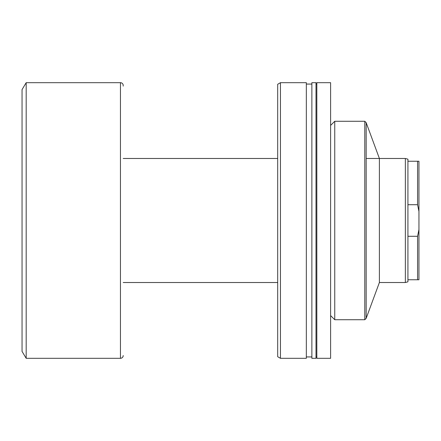 <?xml version="1.0" encoding="UTF-8"?>
<svg xmlns="http://www.w3.org/2000/svg" width="441" height="441" viewBox="0 0 441 441"><rect width="100%" height="100%" fill="white"/><g stroke="black" fill="none" stroke-linecap="round" stroke-linejoin="round"><path stroke-width="0.66" d="M379.392 158.484L366.168 122.653L364.79 121.275L334.747 121.275L330.612 125.409L334.747 121.275L334.747 319.725L330.612 315.591L334.747 319.725L364.79 319.725L364.79 121.275L334.747 121.275L334.747 319.725L364.79 319.725L366.168 318.347L379.392 282.516L405.351 282.516L379.392 282.516L379.392 158.484L366.168 122.653L364.79 121.275L364.79 319.725L366.168 318.347L366.168 122.653L366.168 318.347L379.392 282.516L379.392 158.484L405.351 158.484L405.351 282.516L407.925 281.827L407.925 159.173L405.351 158.484L366.168 158.484M330.612 82.688L316.831 82.688L316.831 358.312L330.612 358.312L330.612 82.688L316.831 82.688L316.831 358.312L330.612 358.312L330.612 82.688M316.831 84.066L316.004 84.066L316.831 84.066M316.004 356.934L316.831 356.934L316.004 356.934M316.004 82.688L311.87 82.688L311.87 358.312L316.004 358.312L316.004 82.688L311.87 82.688L311.87 358.312L316.004 358.312L316.004 82.688M311.87 84.066L306.335 84.066L311.87 84.066M306.335 356.934L311.87 356.934L306.335 356.934M306.335 82.688L280.448 82.688L280.448 358.312L306.335 358.312L306.335 82.688L280.448 82.688L277.692 84.281L277.692 356.719L280.448 358.312L280.448 82.688L277.692 84.281L277.692 356.719L280.448 358.312L306.335 358.312L306.335 82.688M123.204 282.516L277.692 282.516L123.204 282.516M277.692 158.484L123.204 158.484L277.692 158.484M405.351 282.516L405.351 158.484L407.925 159.173L407.925 204.712L417.572 204.712L417.572 161.241L407.925 161.241L417.572 161.241L417.572 204.712L418.95 211.437L418.95 161.241L417.572 161.241L418.95 161.241L418.95 229.563L418.95 211.437L417.572 204.712L418.95 211.437L417.572 204.712L407.925 204.712L407.925 279.759L417.572 279.759L417.572 236.288L407.925 236.288L417.572 236.288L418.95 229.563L417.572 236.288L418.95 229.563L417.572 236.288L417.572 279.759L418.95 279.759L418.95 229.563L418.95 279.759L407.925 279.759L407.925 281.827L405.351 282.516M123.204 86.094L123.204 85.444A2.756 2.756 0 0 0 120.448 82.688L120.448 358.312A2.756 2.756 0 0 0 123.204 355.556A2.756 2.756 0 0 1 120.448 358.312L120.448 82.688L26.184 82.688L26.184 358.312L120.448 358.312L26.184 358.312L26.184 82.688L22.05 89.578L22.05 351.422L26.184 358.312L22.05 351.422L22.05 89.578L26.184 82.688L120.448 82.688A2.756 2.756 0 0 1 123.204 85.444"/></g></svg>
